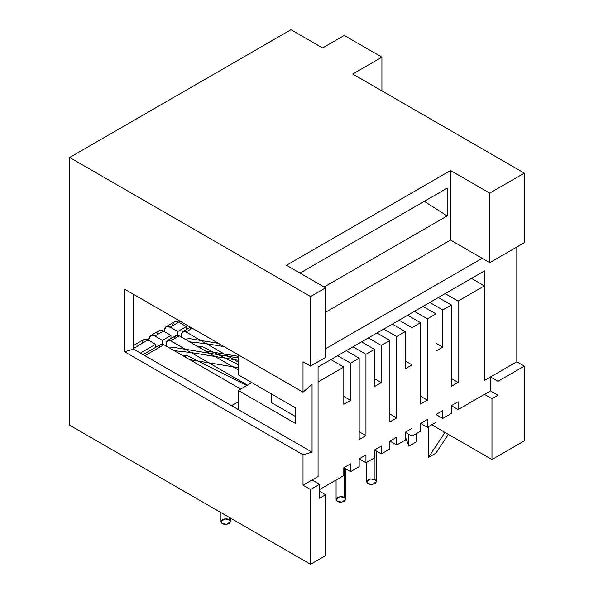 <?xml version="1.0" encoding="UTF-8"?>
<svg xmlns="http://www.w3.org/2000/svg" width="594" height="594" viewBox="0 0 594 594"><rect width="100%" height="100%" fill="white"/><g stroke="black" fill="none" stroke-linecap="round" stroke-linejoin="round"><path stroke-width="0.89" d="M238.283 374.799L238.283 354.804L238.283 374.799L295.493 407.833L295.493 423.477L238.283 390.444L251.834 382.625L238.283 390.444L238.283 409.57L238.283 390.444L295.493 423.477L295.493 407.833L238.283 374.799M318.08 366.973L318.08 476.507L318.08 366.973L484.452 270.923L484.452 380.45L516.817 361.761L516.817 247.015L516.817 361.761L524.346 366.104L524.346 440.867L491.981 459.556L431.749 424.784L491.981 459.556L524.346 440.867L524.346 366.104L498.002 381.318L498.002 395.225L491.981 398.708L491.981 459.556L491.981 398.708L498.002 395.225L498.002 381.318L524.346 366.104L516.817 361.761L490.473 376.975L498.002 381.318L490.473 376.975L484.452 380.45L484.452 270.923L318.08 366.973M271.406 402.613L295.493 416.52L271.406 402.613L271.406 393.926L271.406 402.613M238.283 409.57L312.058 452.16L312.058 384.363L312.058 452.16L303.022 454.774L303.022 485.194L318.08 476.507L312.058 479.982L319.587 484.325L310.551 489.545L303.022 485.194L303.022 454.774L124.606 351.767L124.606 289.174L303.022 392.181L312.058 384.363L303.022 392.181L303.022 361.761L303.022 392.181L124.606 289.174L124.606 351.767L303.022 454.774L312.058 452.16L133.643 349.153L238.283 409.57M482.194 258.316L325.609 348.723L482.194 258.316L489.716 262.667L524.346 242.671L524.346 173.129L524.346 242.671L489.716 262.667L450.571 240.065L450.571 170.523L286.464 265.273L450.571 170.523L489.716 193.124L489.716 262.667L489.716 193.124L524.346 173.129L489.716 193.124L450.571 170.523L450.571 240.065L482.194 258.316M303.022 361.761L310.551 366.104L310.551 296.562L69.654 157.484L69.654 425.215L310.551 564.3L310.551 489.545L310.551 564.3L69.654 425.215L69.654 157.484L310.551 296.562L310.551 366.104L325.609 357.41L325.609 287.867L310.551 296.562L325.609 287.867L286.464 265.273L325.609 287.867L325.609 357.41L310.551 366.104L303.022 361.761M133.643 294.394L133.643 349.153L124.606 351.767L133.643 349.153L133.643 294.394M157.432 334.556C157.811 330.583 159.823 329.418 163.454 331.073L154.871 336.033L162.4 340.377L170.983 335.424L163.454 331.073L159.192 330.658L150.609 335.61L154.871 336.033L163.454 331.073L170.983 335.424L162.4 340.377L162.4 344.149L162.4 340.377L154.871 336.033C151.24 334.377 149.228 335.536 148.849 339.508L150.609 335.61M170.983 338.476L170.983 335.424L170.983 338.476M179.559 321.777L179.559 322.646L179.559 321.777M172.787 325.683C173.166 321.71 175.178 320.552 178.809 322.208L186.338 326.559L186.338 329.611L186.338 326.559L178.809 322.208L170.226 327.168L177.755 331.511L186.338 326.559L177.755 331.511L177.755 335.283L177.755 331.511L170.226 327.168L178.809 322.208L174.547 321.785L165.971 326.745L170.226 327.168C166.595 325.512 164.59 326.67 164.204 330.643L165.971 326.745M148.849 340.377L148.849 339.508L148.849 340.377M164.204 331.511L164.204 330.643L164.204 331.511M325.609 555.605L310.551 564.3L325.609 555.605L325.609 494.757L319.587 498.232L319.587 484.325L319.587 498.232L325.609 494.757L319.587 491.283L325.609 494.757L325.609 555.605M325.609 312.214L450.571 240.065L325.609 312.214M447.185 215.941L324.101 286.999L447.185 215.941L447.185 188.12L447.185 215.941L424.302 201.336L447.185 215.941M300.015 273.092L447.185 188.12L300.015 273.092M352.71 74.035L524.346 173.129L352.71 74.035L381.92 57.165L344.275 35.44L322.594 47.958L290.978 29.7L69.654 157.484L290.978 29.7L322.594 47.958L344.275 35.44L381.92 57.165L352.71 74.035M381.92 90.897L381.92 57.165L381.92 90.897M142.07 343.421C142.456 339.449 144.461 338.29 148.092 339.939L155.621 344.29L155.621 347.342L155.621 344.29L140.414 353.066L155.621 344.29L148.092 339.939L133.643 348.284L148.092 339.939L143.837 339.523L133.643 345.404M490.473 390.882L498.002 395.225L490.473 390.882L490.473 376.975L484.452 380.45L484.452 285.87L471.502 278.4L484.452 285.87L458.1 301.084L484.452 285.87L484.452 380.45L490.473 376.975L490.473 390.882L458.1 409.57L490.473 390.882M484.452 394.357L491.981 398.708L484.452 394.357M310.551 489.545L319.587 484.325L312.058 479.982L303.022 485.194L310.551 489.545M374.977 479.714C376.774 480.531 376.774 481.831 374.977 483.627C371.874 484.659 369.617 484.659 368.206 483.627C366.409 482.811 366.409 481.511 368.206 479.714C371.309 478.682 373.567 478.682 374.977 479.714L370.567 478.972L366.802 481.667L368.206 483.627L372.616 484.37L376.381 481.667L374.977 479.714L374.977 450.245L374.977 479.714M344.268 497.445C346.057 498.262 346.057 499.561 344.268 501.358C341.156 502.398 338.899 502.398 337.489 501.358C335.692 500.549 335.692 499.242 337.489 497.445C340.6 496.413 342.857 496.413 344.268 497.445L339.85 496.703L336.085 499.406L337.489 501.358L341.899 502.108L345.671 499.406L344.268 497.445L344.268 467.975L344.268 497.445M189.664 341.862L206.705 343.77L224.094 346.614L206.705 343.77L189.664 341.862M229.158 519.661C230.955 520.47 230.955 521.777 229.158 523.566C226.054 524.606 223.797 524.606 222.386 523.566C220.589 522.757 220.589 521.45 222.386 519.661C225.49 518.621 227.754 518.621 229.158 519.661L224.747 518.911L220.983 521.614L222.386 523.566L226.797 524.316L230.561 521.614L229.158 519.661L229.158 517.307L229.158 519.661M174.228 350.683L189.983 352.376L238.283 360.291L189.983 352.376L174.228 350.683M405.257 436.531L408.865 446.168L408.865 434.348L408.865 446.168L416.394 441.825L416.394 433.65L416.394 441.825L408.865 446.168L405.257 436.531M428.437 426.692L428.437 457.469L444.253 433.561L443.621 431.638L444.253 433.561L445.604 432.781L444.253 433.561L428.437 457.469L435.966 453.125L448.366 434.377L435.966 453.125L428.437 457.469L428.437 426.692M192.359 328.296L186.033 331.942L238.283 362.11L186.033 331.942L192.359 328.296M174.74 338.461C175.03 335.484 176.537 334.615 179.262 335.855L238.283 369.928L179.262 335.855L170.678 340.815L247.468 385.142L170.678 340.815L179.262 335.855L176.069 335.543L167.486 340.496L170.678 340.815C167.953 339.568 166.446 340.436 166.164 343.421L167.486 340.496M159.385 347.334C159.675 344.349 161.182 343.481 163.899 344.72L240.689 389.055L163.899 344.72L144.936 355.672L163.899 344.72L160.707 344.409L143.065 354.596M231.504 405.657L238.283 401.744L231.504 405.657M445.151 293.607L458.1 301.084L458.1 382.447L451.329 386.36L451.329 304.997L438.379 297.52L451.329 304.997L442.745 309.949L451.329 304.997L451.329 386.36L458.1 382.447L458.1 301.084L445.151 293.607M318.08 381.927L343.822 367.062L330.873 359.585L343.822 367.062L318.08 381.927L318.08 476.507L312.058 479.982L318.08 476.507L318.08 381.927M337.652 355.672L350.601 363.149L359.184 358.197L346.235 350.72L359.184 358.197L350.601 363.149L350.601 400.356L343.822 404.269L343.822 367.062L343.822 404.269L350.601 400.356L350.601 363.149L337.652 355.672M353.007 346.807L365.956 354.284L374.539 349.331L361.59 341.854L374.539 349.331L365.956 354.284L365.956 435.647L359.184 439.56L359.184 358.197L359.184 439.56L365.956 435.647L365.956 354.284L353.007 346.807M368.369 337.941L381.318 345.418L389.894 340.466L376.945 332.989L389.894 340.466L381.318 345.418L381.318 382.625L374.539 386.531L374.539 349.331L374.539 386.531L381.318 382.625L381.318 345.418L368.369 337.941M383.724 329.076L396.673 336.553L405.257 331.593L392.307 324.124L405.257 331.593L396.673 336.553L396.673 417.916L389.894 421.829L389.894 340.466L389.894 421.829L396.673 417.916L396.673 336.553L383.724 329.076M399.079 320.211L412.028 327.688L420.611 322.728L407.662 315.251L420.611 322.728L412.028 327.688L412.028 364.887L405.257 368.8L405.257 331.593L405.257 368.8L412.028 364.887L412.028 327.688L399.079 320.211M414.441 311.345L427.39 318.815L435.966 313.862L423.017 306.385L435.966 313.862L427.39 318.815L427.39 400.185L420.611 404.091L420.611 322.728L420.611 404.091L427.39 400.185L427.39 318.815L414.441 311.345M429.796 302.472L442.745 309.949L442.745 347.156L435.966 351.069L435.966 313.862L435.966 351.069L442.745 347.156L442.745 309.949L429.796 302.472M319.587 489.545L343.822 475.549L343.822 467.723L350.601 463.81L350.601 471.636L359.184 466.684L359.184 458.858L365.956 454.945L365.956 462.771L374.539 457.818L374.539 449.992L381.318 446.079L381.318 453.905L389.894 448.945L389.894 441.127L396.673 437.214L396.673 445.04L405.257 440.08L405.257 432.261L412.028 428.348L412.028 436.167L420.611 431.214L420.611 423.388L427.39 419.483L427.39 427.301L435.966 422.349L435.966 414.523L442.745 410.61L442.745 418.436L451.329 413.483L451.329 405.657L458.1 401.744L458.1 409.57L451.329 405.657L451.329 413.483L442.745 418.436L435.966 414.523L435.966 422.349L427.39 427.301L420.611 423.388L420.611 431.214L412.028 436.167L405.257 432.261L405.257 440.08L396.673 445.04L389.894 441.127L389.894 448.945L381.318 453.905L374.539 449.992L374.539 457.818L365.956 462.771L359.184 458.858L359.184 466.684L350.601 471.636L343.822 467.723L343.822 475.549L319.587 489.545M181.519 337.162L181.519 334.556L182.841 331.63L186.033 331.942C183.308 330.702 181.809 331.571 181.519 334.556L181.519 337.162M166.164 346.027L166.164 343.421L166.164 346.027M182.536 355.479L186.85 355.383L246.792 385.536L186.85 355.383L184.608 356.675L186.85 355.383L182.484 355.45M350.601 463.81L343.822 467.723L350.601 471.636L350.601 463.81M343.822 396.443L350.601 400.356L343.822 396.443M197.899 346.614L202.212 346.517L238.283 364.657L202.212 346.517L199.963 347.809L202.212 346.517L197.847 346.584M365.956 454.945L359.184 458.858L365.956 462.771L365.956 454.945M359.184 431.734L365.956 435.647L359.184 431.734M381.318 446.079L374.539 449.992L381.318 453.905L381.318 446.079M190.102 329.596L190.704 327.339M374.539 378.712L381.318 382.625L374.539 378.712M396.673 437.214L389.894 441.127L396.673 445.04L396.673 437.214M389.894 414.003L396.673 417.916L389.894 414.003M412.028 428.348L405.257 432.261L412.028 436.167L412.028 428.348M405.257 360.981L412.028 364.887L405.257 360.981M427.39 419.483L420.611 423.388L427.39 427.301L427.39 419.483M420.611 396.272L427.39 400.185L420.611 396.272M442.745 410.61L435.966 414.523L442.745 418.436L442.745 410.61M435.966 343.243L442.745 347.156L435.966 343.243M458.1 401.744L451.329 405.657L458.1 409.57L458.1 401.744M451.329 378.534L458.1 382.447L451.329 378.534M366.802 481.667L366.802 462.281M376.381 481.667L376.381 451.054M336.085 499.406L336.085 480.019M345.671 499.406L345.671 468.785M238.283 356.303L205.331 350.906M218.429 343.347L189.872 338.662L184.957 339.144M220.983 521.614L220.983 512.585M230.561 521.614L230.561 518.116M238.283 367.656L189.894 359.726M238.283 357.952L174.436 347.49L169.528 347.973M190.488 327.212L182.841 331.63"/></g></svg>
